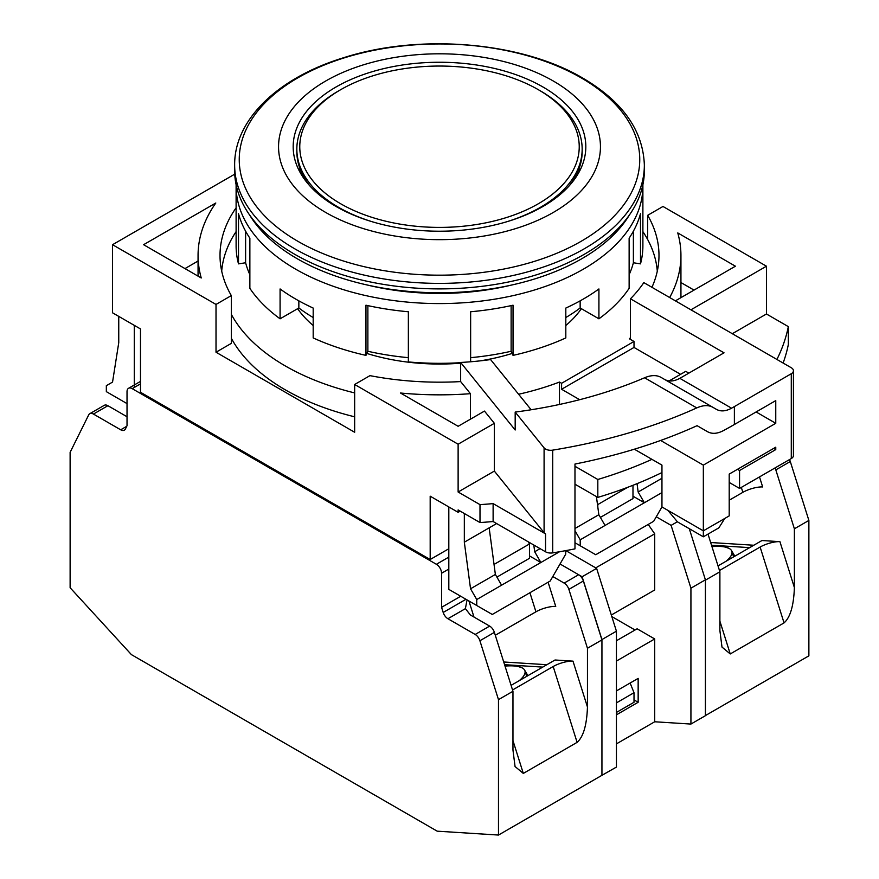 <?xml version="1.0" encoding="UTF-8"?>
<svg xmlns="http://www.w3.org/2000/svg" width="879" height="879" viewBox="0 0 879 879"><rect width="100%" height="100%" fill="white"/><g stroke="black" fill="none" stroke-linecap="round" stroke-linejoin="round"><path stroke-width="1.32" d="M481.582 290.191A160.956 92.932 180 0 1 397.418 290.191M581.371 308.694A152.913 88.285 180 0 1 565.812 325.516M512.138 353.446A152.913 88.285 180 0 1 480.22 360.851M460.651 363.192A152.913 88.285 180 0 1 366.862 353.446M249.647 215.058A201.192 116.16 0 0 0 297.234 258.734A201.192 116.16 0 0 0 629.353 215.058M234.649 165.109L234.649 170.625A204.851 118.269 0 0 0 294.652 254.251A204.851 118.269 0 0 0 517.896 279.896A204.851 118.269 0 0 0 644.351 170.625L644.351 165.109C643.131 130.499 622.618 101.503 582.843 78.132C521.588 41.752 419.821 33.204 343.579 57.739C278.555 77.517 234.177 119.478 234.649 165.109A204.851 118.269 0 0 0 294.652 248.746A204.851 118.269 0 0 0 517.896 274.38A204.851 118.269 0 0 0 644.351 165.109M325.691 212.443A160.956 92.932 0 0 0 553.309 212.443A160.956 92.932 0 0 0 553.309 81.022A160.956 92.932 0 0 0 325.691 81.022A160.956 92.932 0 0 0 325.691 212.443M336.031 206.466A146.321 84.483 180 0 1 293.179 146.727A146.321 84.483 180 0 1 383.508 68.683A146.321 84.483 180 0 1 542.969 86.999A146.321 84.483 180 0 1 585.821 146.727A146.321 84.483 180 0 1 495.492 224.782A146.321 84.483 180 0 1 336.031 206.466M299.157 170.625A146.321 84.483 180 0 1 300.058 168.922M313.188 325.516A152.913 88.285 180 0 1 297.629 308.694M578.942 168.922A146.321 84.483 180 0 1 579.843 170.625M569.065 185.985A142.662 82.362 0 0 0 582.162 151.507L582.162 149.122A142.662 82.362 0 0 0 540.376 90.878L538.311 89.68A139.739 80.681 0 0 0 340.689 89.68L340.689 89.68A139.739 80.681 0 0 0 340.689 203.774A139.739 80.681 0 0 0 538.311 203.774A139.739 80.681 0 0 0 538.311 89.68M338.624 90.878L340.689 89.68L338.624 90.878A142.662 82.362 0 0 0 296.838 149.122A142.662 82.362 0 0 0 371.927 221.662M507.073 221.662A142.662 82.362 0 0 0 540.376 207.367A142.662 82.362 0 0 0 582.162 149.122M296.838 149.122L296.838 151.507A142.662 82.362 0 0 0 309.935 185.985M231.32 314.352A218.025 125.873 0 0 0 285.334 365.961A218.025 125.873 0 0 0 354.655 392.913M518.61 394.253A218.025 125.873 0 0 0 559.473 382.057L559.473 404.472M354.655 416.8A218.025 125.873 180 0 1 285.334 389.858A218.025 125.873 180 0 1 231.32 338.25M236.11 231.617A218.025 125.873 0 0 0 221.706 271.161M559.473 382.057L561.593 383.288L634.012 341.47L629.397 338.8A218.025 125.873 0 0 0 630.463 337.69M657.294 271.161A218.025 125.873 0 0 0 642.89 231.617M680.577 374.322L634.012 347.447L561.593 389.265L579.668 399.703M634.012 347.447L634.012 341.47M561.593 383.288L561.593 389.265M236.11 207.818A219.486 126.719 0 0 0 220.014 255.448A219.486 126.719 0 0 0 231.32 295.597L216.014 304.431L112.545 244.703L112.545 312.803L140.486 328.933L140.486 392.254L430.183 559.505L448.817 548.76M634.363 449.202L661.953 465.123L661.953 506.941L703.343 530.839L703.343 465.123L775.761 423.304L756.105 411.954M667.864 510.358L677.478 521.873L703.343 536.805L703.343 530.839L729.207 515.896L729.207 474.089L775.761 447.202L775.761 449.598L773.696 448.4M660.634 440.467L703.343 465.123M776.904 359.456A351.171 202.752 0 0 0 788.331 326.625L766.455 313.99L766.455 266.205L662.986 206.466L647.68 215.311L647.68 239.56M788.331 326.625L788.331 344.546A351.171 202.752 0 0 1 783.112 363.038M430.183 559.505L430.183 496.185L458.124 512.314L458.124 509.93L480 522.555A351.171 202.752 0 0 0 493.119 521.533L545.551 551.803L545.551 533.883A7.318 4.219 180 0 1 544.09 532.685L494.35 471.089L458.124 492.009L480 504.634L480 522.555M216.014 304.431L216.014 352.226L354.655 432.27L354.655 384.486L458.124 444.214L458.124 492.009M688.85 373.135L685.752 371.345L669.172 380.904M354.655 384.486L369.96 375.641A219.486 126.719 0 0 0 460.651 381.585L460.651 362.467L515.182 429.996L515.182 412.075L544.09 447.861A7.318 4.219 -0 0 0 552.704 450.136A417.02 240.769 0 0 0 696.761 407.911C703.112 405.109 708.452 404.889 712.803 407.263L716.418 409.361C720.736 411.724 725.779 411.339 731.559 408.197A417.02 240.769 0 0 0 734.383 406.581L734.383 424.502L775.761 400.615L775.761 423.304M630.463 339.426L630.463 298.805L724.032 352.82L682.642 376.717A343.865 198.522 0 0 1 679.819 378.333L731.559 408.197M734.383 406.581L791.287 373.729L791.287 458.552L739.558 488.427L739.558 470.507L775.761 449.598M651.943 287.301A219.486 126.719 0 0 0 658.986 255.448A219.486 126.719 0 0 0 647.68 215.311M630.463 298.805A219.486 126.719 0 0 0 643.824 282.62L791.287 367.752A7.318 4.219 0 0 1 793.429 370.74L793.429 455.564A7.318 4.219 0 0 1 791.287 458.552M112.545 244.703L234.737 174.152M127.026 403.604L106.337 391.649L106.337 385.683L112.545 382.09L118.753 342.667L118.753 316.385M215.805 203.005L143.585 244.703L201.247 277.984A241.439 139.387 180 0 1 198.061 255.448A241.439 139.387 180 0 1 215.805 203.005M574.976 466.288L597.819 479.473A343.865 198.522 0 0 0 651.943 459.343M737.481 469.309L739.558 470.507M231.32 295.597L231.32 343.381L216.014 352.226M669.666 297.541A241.439 139.387 0 0 0 680.939 255.448A241.439 139.387 0 0 0 677.753 232.913L735.415 266.205L675.402 300.849M690.927 309.815L766.455 266.205M766.455 313.99L732.306 333.701M729.207 482.45L739.558 488.427M574.976 484.208L597.819 497.393A343.865 198.522 0 0 0 661.953 472.55M697.091 425.678L707.54 431.71L697.091 425.678A417.02 240.769 180 0 1 574.976 464.046L574.976 548.87A417.02 240.769 180 0 1 552.704 552.891A7.318 4.219 180 0 1 545.551 551.803M460.189 511.128L458.124 512.314M480 504.634A351.171 202.752 0 0 0 493.119 503.612L493.119 521.533M493.119 503.612L545.551 533.883M458.124 444.214L494.35 423.304L494.35 471.089M460.651 381.585L470.43 393.693A241.439 139.387 180 0 1 400.472 393.012L458.124 426.293L484.472 411.086L494.35 423.304M734.383 424.502A417.02 240.769 180 0 1 723.087 430.787C717.154 433.83 711.968 434.138 707.54 431.71M791.287 373.729A7.318 4.219 0 0 0 793.429 370.74M703.343 536.805L718.857 527.85L724.768 518.456M134.278 387.474L134.278 325.34M198.061 261.03L184.975 268.589M597.819 497.393L597.819 479.473M531.136 409.757L490.603 359.577A219.486 126.719 0 0 1 460.651 362.467M694.025 290.103L680.939 282.544M464.332 513.512L464.332 542.189L496.602 523.554M448.817 506.941L448.817 589.38L492.273 614.465L550.21 581.019L565.724 554.133L565.724 550.639M470.43 419.195L470.43 393.693M664.579 379.42C668.952 381.827 674.028 381.464 679.819 378.333M637.044 483.659L638.154 492.009L661.953 478.264M574.976 528.488L598.841 514.709L596.423 496.591M574.976 530.729L580.217 539.794L580.217 545.771L574.976 542.75M533.795 545.024L534.685 551.748L540.069 548.639M464.332 542.189L470.54 588.776L495.371 574.448L489.163 527.85M470.54 588.776L476.748 599.533L476.748 605.51M534.685 551.748L540.893 562.494L529.488 555.913M476.748 599.533L501.579 585.194L495.371 574.448M638.154 492.009L644.362 502.755L632.979 496.185M580.217 539.794L605.049 525.455L598.841 514.709M696.761 407.911L644.571 377.772A343.865 198.522 180 0 1 515.182 412.075M644.571 377.772C651.02 375.058 656.47 374.904 660.909 377.311L712.803 407.263L660.909 377.311M580.217 545.771L595.731 554.726L653.679 521.28L661.953 506.941M605.049 525.455L661.953 492.603M501.579 585.194L559.527 551.737M508.941 665.864L514.764 665.337L522.082 667.82M524.598 670.084L527.916 675.654M126.741 426.304L120.687 429.798L93.427 414.064A7.318 4.219 -120 0 0 89.768 413.701L104.249 405.34A7.318 4.219 60 0 1 107.908 405.702L127.026 416.745M465.991 599.291L443.192 612.454L441.566 607.323L441.566 573.251A7.318 4.219 -120 0 0 436.391 564.285L132.202 388.661A7.318 4.219 -120 0 0 128.543 388.298A7.318 4.219 -120 0 0 127.026 391.649L127.026 425.722L125.411 428.985A7.318 4.219 -120 0 1 124.346 430.161A7.318 4.219 -120 0 1 120.687 429.798M89.768 413.701A7.318 4.219 -120 0 0 88.702 414.877L70.122 452.333L70.122 587.743L131.41 654.624L437.193 831.171L498.481 835.05L498.481 699.64L479.901 640.736A7.318 4.219 -120 0 0 475.176 634.462L447.916 618.728L465.398 608.642L470.364 614.959L489.658 626.101A7.318 4.219 -120 0 1 494.383 632.375L479.901 640.736M443.192 612.454A7.318 4.219 -120 0 0 447.916 618.728M601.752 775.421L616.432 767.07L616.432 631.199L596.621 568.383L582.129 576.745L560.044 563.988L578.646 574.734A7.318 4.219 60 0 1 583.37 580.997L601.939 639.901L601.939 775.311L498.481 835.05M460.728 596.259L441.566 607.323M498.481 699.64L512.962 691.279L494.383 632.375M512.962 691.279L512.962 750.029L515.061 766.543L523.313 773.421L577.107 742.359C583.348 736.888 586.798 725.109 587.458 707.013L587.458 648.262L601.939 639.901M587.458 648.262L568.878 589.369A7.318 4.219 -120 0 0 564.153 583.096L552.792 576.536M548.1 582.228L555.737 606.422A14.635 4.285 -17.5 0 0 535.937 611.806L495.295 635.264M512.556 689.971L553.188 666.513L577.107 742.359M503.722 661.986L546.859 664.711M511.095 685.367L555.034 659.997L572.987 661.14A14.635 4.285 -17.5 0 0 553.188 666.513M496.91 577.107L529.488 558.297L529.488 543.969L528.257 541.827M529.488 543.969L494.317 564.274L494.317 566.505M494.317 564.274L493.932 563.604M465.398 608.642L466.837 600.928M504.579 664.689L542.728 667.106M519.214 680.676A45.356 13.273 -17.5 0 0 524.917 670.809A45.356 13.273 -17.5 0 0 505.018 666.084M648.208 524.433L654.712 533.828L654.712 589.974L611.323 615.025M611.817 616.586L635.056 630.001M616.432 661.063L654.712 638.956L637.121 628.804L616.432 640.747M654.712 638.956L654.712 721.769L690.927 724.065L690.927 588.183L671.116 525.378L656.261 516.797M596.621 568.383L565.834 550.617M595.731 567.878L654.712 533.828M677.379 521.763L671.116 525.378M689.29 528.697L705.408 579.821L690.927 588.183M705.408 579.821L705.408 715.704L690.927 724.065M654.712 721.769L616.432 743.876M616.432 714.825L638.154 702.277L638.154 678.39L616.432 690.927M616.432 631.199L601.939 639.56L582.129 576.745M601.939 775.432L601.939 639.56M634.012 699.893L638.154 702.277M616.432 702.881L634.012 692.718L634.012 702.277L616.432 712.44M600.39 517.39L632.979 498.58L632.979 485.274M597.808 506.941L597.808 504.557L627.584 487.362M597.808 504.557L597.39 503.832M634.012 692.718L630.133 683.016M715.869 546.397L721.703 545.87L729.021 548.353M731.537 550.606L734.844 556.187M789.496 459.596A7.318 4.219 60 0 1 790.298 461.53L808.878 520.434L808.878 655.844L705.408 715.583L705.408 580.173L719.89 571.8L708.013 534.113M719.89 571.8L719.89 630.551L721.989 647.076L730.24 653.954L784.046 622.892C790.287 617.421 793.737 605.642 794.385 587.546L794.385 528.795L808.878 520.434M794.385 528.795L775.816 469.891A7.318 4.219 -120 0 0 775.003 467.958M759.5 476.901L762.664 486.955A14.635 4.285 -17.5 0 0 742.865 492.328L729.207 500.217M719.483 570.504L760.126 547.046L784.046 622.892M710.661 542.519L753.797 545.244M718.033 565.889L761.961 540.53L779.926 541.662A14.635 4.285 -17.5 0 0 760.126 547.046M711.507 545.222L749.655 547.639M726.142 561.209A45.356 13.273 -17.5 0 0 731.844 551.342A45.356 13.273 -17.5 0 0 711.946 546.617M565.812 317.528A177.053 102.217 0 0 0 580.151 307.98L598.918 318.813L598.918 288.949A203.39 117.423 180 0 1 583.315 299.058A203.39 117.423 180 0 1 565.812 308.068L565.812 337.932A203.39 117.423 0 0 1 513.039 355.38L513.039 305.2A203.39 117.423 180 0 1 470.639 311.759L470.639 361.774M236.121 184.799A203.39 117.423 0 0 0 236.11 186.161A203.39 117.423 0 0 0 361.665 294.641A203.39 117.423 0 0 0 583.315 269.194A203.39 117.423 0 0 0 642.89 186.161A203.39 117.423 0 0 0 642.879 184.799M236.11 186.161L236.11 245.889A203.39 117.423 0 0 0 238.506 263.865L238.506 213.685A203.39 117.423 180 0 0 249.867 238.165L249.867 288.345A203.39 117.423 0 0 0 280.082 318.813L298.849 307.98A177.053 102.217 0 0 0 313.188 317.528M460.651 362.686A203.39 117.423 0 0 1 408.361 361.939L408.361 311.759A203.39 117.423 180 0 1 365.961 305.2L365.961 355.38A203.39 117.423 0 0 1 313.188 337.932L313.188 308.068A203.39 117.423 180 0 1 280.082 288.949L280.082 318.813M580.151 300.849L580.151 307.98M365.961 355.38L367.872 351.27A196.072 113.204 0 0 0 408.361 357.665M238.506 263.865L245.615 262.766A196.072 113.204 0 0 0 249.867 274.677M629.133 274.677A196.072 113.204 0 0 0 633.385 262.766L640.494 263.865A203.39 117.423 0 0 0 642.89 245.889L642.89 186.161M598.918 318.813A203.39 117.423 0 0 0 629.133 288.345L629.133 238.165A203.39 117.423 180 0 0 640.494 213.685L640.494 263.865M513.039 355.38L511.128 351.27A196.072 113.204 0 0 1 470.639 357.665M511.128 305.617L511.128 351.27M367.872 351.27L367.872 305.617M298.849 307.98L298.849 300.849M245.615 262.766L245.615 231.199M633.385 231.199L633.385 262.766M367.499 285.06A185.832 107.293 0 0 0 511.501 285.06M581.096 77.813A200.258 115.61 180 0 1 581.096 241.318A200.258 115.61 180 0 1 297.904 241.318A200.258 115.61 180 0 1 297.904 77.813A200.258 115.61 180 0 1 581.096 77.813M544.09 447.861L544.09 532.685M552.704 552.891L552.704 450.136M93.427 414.064L107.908 405.702M140.486 383.881L132.202 388.661M441.566 573.251L448.817 569.065M475.176 634.462L489.658 626.101M436.391 564.285L448.817 557.121M568.878 589.369L583.37 580.997M578.646 574.734L564.153 583.096M529.916 592.732L535.937 611.806M473.99 617.058L468.925 600.994M523.313 773.421L512.962 740.612M572.987 661.14L587.458 707.013M775.816 469.891L790.298 461.53M741.316 487.405L742.865 492.328M730.24 653.954L719.89 621.145M779.926 541.662L794.385 587.546M198.061 255.448L198.061 276.149M680.939 255.448L680.939 297.662M140.486 381.409L128.543 388.298M524.917 670.809L526.675 676.369M731.844 551.342L733.602 556.901"/></g></svg>

